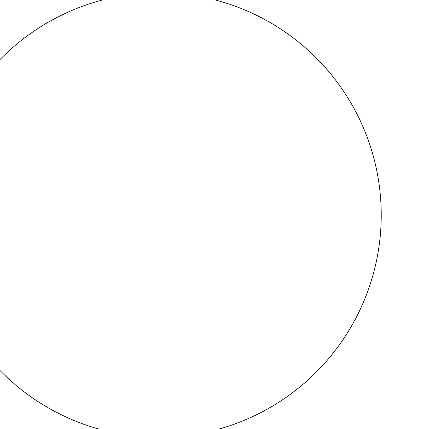 <?xml version="1.0" encoding="UTF-8"?>
<svg xmlns="http://www.w3.org/2000/svg" width="429" height="429" viewBox="0 0 429 429"><rect width="100%" height="100%" fill="white"/><g stroke="black" fill="none" stroke-linecap="round" stroke-linejoin="round"><path stroke-width="0.64" d="M381.236 215.02A222.313 222.313 0 0 1 47.764 407.55A222.313 222.313 0 0 1 47.764 22.496A222.313 222.313 0 0 1 381.236 215.02"/></g></svg>
